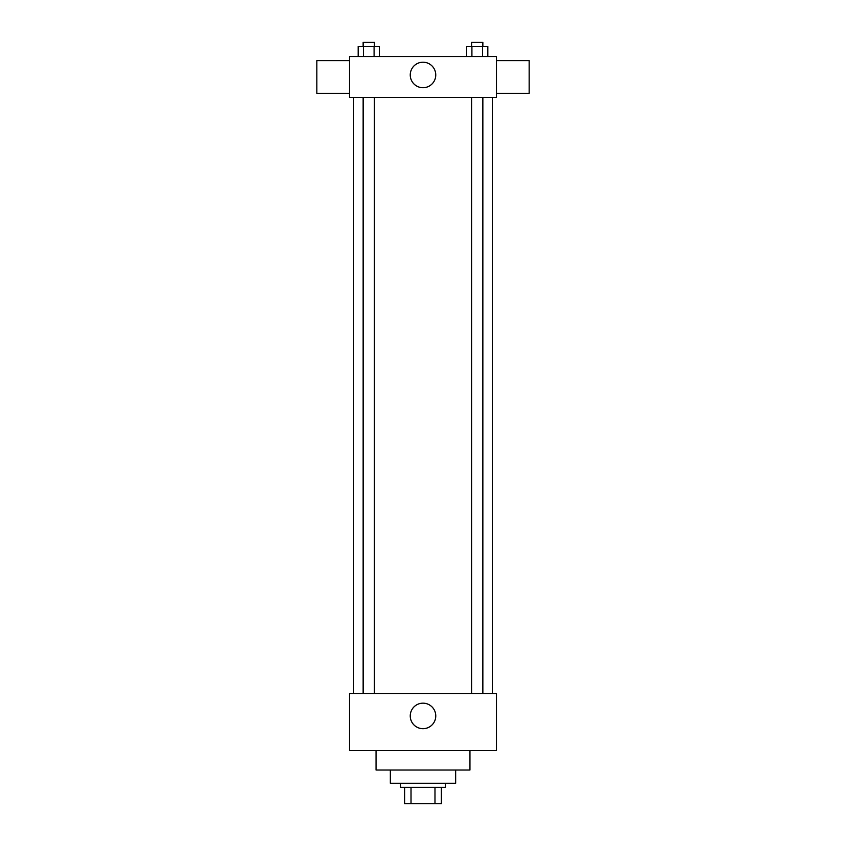 <?xml version="1.0" encoding="UTF-8"?>
<svg xmlns="http://www.w3.org/2000/svg" width="846" height="846" viewBox="0 0 846 846"><rect width="100%" height="100%" fill="white"/><g stroke="black" fill="none" stroke-linecap="round" stroke-linejoin="round"><path stroke-width="1.27" d="M434.981 787.372L434.981 803.7L404.631 803.7L404.631 787.372M434.981 803.7L441.369 803.7L441.369 787.372L441.369 803.7M445.451 783.29L445.451 787.372L400.549 787.372L400.549 783.29M411.019 787.372L411.019 803.7M455.656 770.019L455.656 783.29L390.344 783.29L390.344 770.019M469.953 750.624L469.953 770.019L376.047 770.019L376.047 750.624M496.486 750.624L349.514 750.624L349.514 693.466L496.486 693.466L496.486 750.624M410.247 715.928A12.753 12.753 0 0 1 429.377 704.877A12.753 12.753 0 0 1 429.377 726.978A12.753 12.753 0 0 1 410.247 715.928M496.486 97.417L349.514 97.417L349.514 56.587L496.486 56.587L496.486 97.417M435.753 74.956A12.753 12.753 0 0 1 416.623 86.006A12.753 12.753 0 0 1 416.623 63.915A12.753 12.753 0 0 1 435.753 74.956M496.486 93.335L529.152 93.335L529.152 60.669L496.486 60.669M349.514 60.669L316.848 60.669L316.848 93.335L349.514 93.335M487.825 56.587L487.825 46.382L466.611 46.382L466.611 56.587M482.516 46.382L482.516 56.587M471.909 46.382L471.909 56.587M471.582 46.382L471.582 42.3L482.855 42.3L482.855 46.382M379.389 56.587L379.389 46.382L358.175 46.382L358.175 56.587M374.091 46.382L374.091 56.587M363.484 46.382L363.484 56.587M363.146 46.382L363.146 42.3L374.418 42.3L374.418 46.382M353.596 97.417L353.596 693.466M492.404 97.417L492.404 693.466M482.855 693.466L482.855 97.417M471.582 693.466L471.582 97.417M363.146 97.417L363.146 693.466M374.418 97.417L374.418 693.466"/></g></svg>
